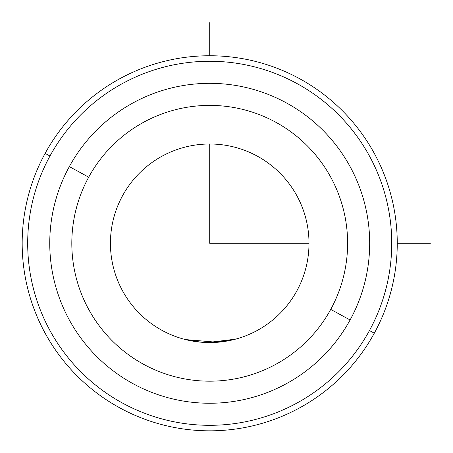 <?xml version="1.0" encoding="UTF-8"?>
<svg xmlns="http://www.w3.org/2000/svg" width="453" height="453" viewBox="0 0 453 453"><rect width="100%" height="100%" fill="white"/><g stroke="black" fill="none" stroke-linecap="round" stroke-linejoin="round"><path stroke-width="0.68" d="M233.856 339.597L209.711 342.576L233.878 339.586M296.845 290.888A99.286 99.286 0 0 1 162.117 330.418A99.286 99.286 0 0 1 122.582 195.69A99.286 99.286 0 0 0 162.117 330.418A99.286 99.286 0 0 0 296.845 290.888A99.286 99.286 0 0 0 257.315 156.155A99.286 99.286 0 0 0 122.582 195.69A99.286 99.286 0 0 1 257.315 156.155A99.286 99.286 0 0 1 296.845 290.888M185.577 339.597L200.77 342.168M207.627 342.553L235.515 339.161M374.297 333.198A187.542 187.542 0 0 0 299.626 78.709A187.542 187.542 0 0 0 45.136 153.374A187.542 187.542 0 0 0 119.802 407.87A187.542 187.542 0 0 0 374.297 333.198L369.455 330.554A182.027 182.027 0 0 0 296.981 83.545A182.027 182.027 0 0 0 49.972 156.019L45.136 153.374A187.542 187.542 0 0 1 299.626 78.709A187.542 187.542 0 0 1 374.297 333.198A187.542 187.542 0 0 1 119.802 407.87A187.542 187.542 0 0 1 45.136 153.374L49.972 156.019A182.027 182.027 0 0 0 122.446 403.028A182.027 182.027 0 0 0 369.455 330.554L374.297 333.198M49.972 156.019A182.027 182.027 0 0 1 296.981 83.545A182.027 182.027 0 0 1 369.455 330.554A182.027 182.027 0 0 1 122.446 403.028A182.027 182.027 0 0 1 49.972 156.019M350.095 319.977A159.96 159.96 0 0 0 286.404 102.91A159.96 159.96 0 0 0 69.337 166.596A159.96 159.96 0 0 0 133.023 383.668A159.96 159.96 0 0 0 350.095 319.977L330.73 309.399A137.899 137.899 0 0 0 275.826 122.27A137.899 137.899 0 0 0 88.697 177.174L69.337 166.596A159.96 159.96 0 0 1 286.404 102.91A159.96 159.96 0 0 1 350.095 319.977A159.96 159.96 0 0 1 133.023 383.668A159.96 159.96 0 0 1 69.337 166.596L88.697 177.174A137.899 137.899 0 0 0 143.601 364.303A137.899 137.899 0 0 0 330.73 309.399L350.095 319.977M330.73 309.399A137.899 137.899 0 0 1 143.601 364.303A137.899 137.899 0 0 1 88.697 177.174A137.899 137.899 0 0 1 275.826 122.27A137.899 137.899 0 0 1 330.73 309.399M235.594 339.138L217.497 342.27M217.259 342.287L185.549 339.586M209.716 144.003L209.716 243.289L309.003 243.289M397.253 243.289L430.35 243.289M209.716 55.747L209.716 22.65"/></g></svg>
